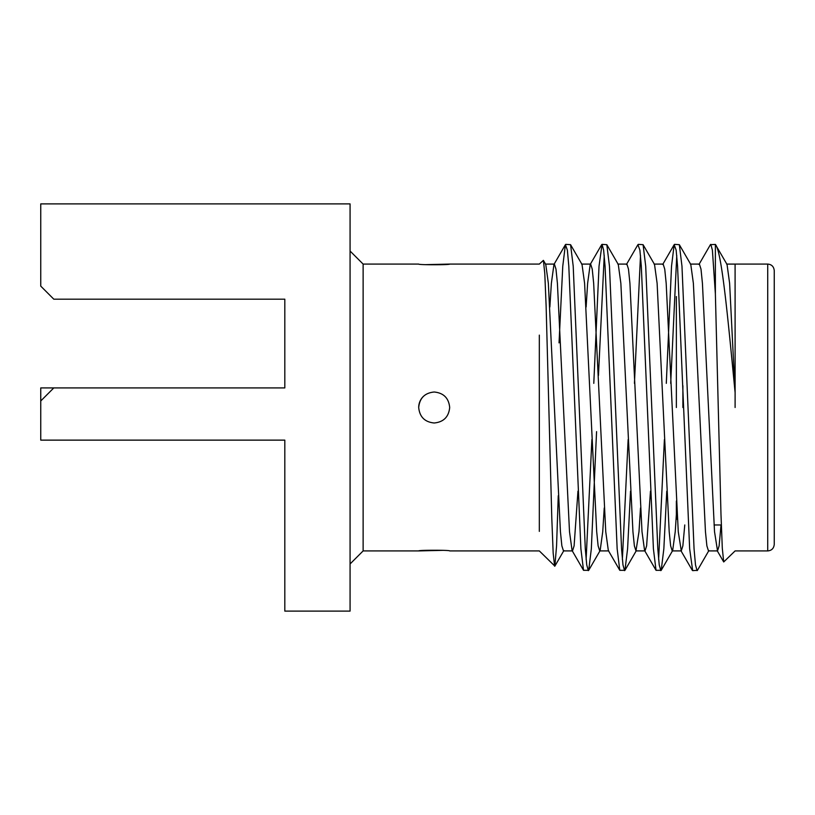 <?xml version="1.0" encoding="UTF-8"?>
<svg xmlns="http://www.w3.org/2000/svg" width="815" height="815" viewBox="0 0 815 815"><rect width="100%" height="100%" fill="white"/><g stroke="black" fill="none" stroke-linecap="round" stroke-linejoin="round"><path stroke-width="1.22" d="M434.191 392.005C424.778 392.922 419.623 398.087 418.696 407.5C419.623 416.913 424.788 422.078 434.191 422.995C443.584 422.068 448.749 416.903 449.686 407.5C448.77 398.107 443.605 392.942 434.191 392.005M423.24 396.538A15.495 15.495 0 0 0 418.696 407.5M350.073 563.97L363.123 550.92L363.123 264.08L418.696 264.08C417.728 264.987 450.613 264.987 449.686 264.08L425.471 264.651M558.255 495.744L556.564 545.887L554.872 566.13L539.316 550.92L449.686 550.92C450.644 550.013 417.759 550.013 418.696 550.92L442.912 550.349M682.889 407.5L682.889 385.74M676.358 296.558L676.358 407.5M774.25 290.038L774.25 544.4C773.822 548.393 771.652 550.573 767.72 550.92L767.72 264.08C771.652 264.427 773.822 266.607 774.25 270.6L774.25 407.5M735.099 407.5L735.11 392.667C727.785 316.954 721.683 251.244 715.376 244.418L710.415 244.683L698.975 264.468M708.907 550.533L697.467 570.317L692.679 570.643L689.653 548.79L677.571 266.21L676.144 250.113L674.168 244.683L671.529 266.21L666.293 383.356M697.08 570.643L695.49 564.887L694.054 548.79L681.972 266.21L679.333 244.683L674.555 244.357M591.894 439.53L586.117 559.447M596.57 431.644L591.333 548.79L588.705 570.317L583.53 570.317L580.891 548.79L568.809 266.21L567.372 250.113L565.396 244.683L562.768 266.21L559.039 342.87M588.318 570.643L586.729 564.887L585.292 548.79L573.21 266.21L570.571 244.683L565.783 244.357M628.141 439.53L622.365 559.447M630.525 491.17L627.591 548.79L624.952 570.317L619.787 570.317L617.149 548.79L605.066 266.21L603.63 250.113L602.041 244.357L599.025 266.21L593.789 383.356M624.565 570.643L622.976 564.887L621.55 548.79L609.467 266.21L606.829 244.683L602.041 244.357M664.398 439.53L658.622 559.447M666.772 491.17L663.848 548.79L661.21 570.317L656.034 570.317L653.406 548.79L641.313 266.21L639.887 250.113L637.911 244.683L626.46 264.468M660.822 570.643L659.233 564.887L657.807 548.79L645.714 266.21L643.086 244.683L638.298 244.357M604.241 255.553L598.465 375.471M640.498 255.553L634.437 383.356M676.756 255.553L670.694 383.356M735.089 264.743L735.11 392.667L729.619 283.304L727.041 264.468L715.376 244.418L715.376 293.92L720.98 514.306L722.304 548.271L723.71 561.953L735.099 550.92L767.72 550.92M554.618 566.221L553.171 553.13L551.806 518.554L546.121 305.859L544.787 273.473L543.391 260.362L539.326 264.08L449.686 264.08M539.326 335.128L539.326 531.38M284.812 387.92L284.812 299.176L284.812 387.92L53.8 387.92L40.75 400.97L40.75 440.131L284.812 440.131L284.812 611.107L350.073 611.107L350.073 203.893L40.75 203.893L40.75 286.116L53.8 299.176L284.812 299.176M284.812 522.863L284.812 440.131M53.8 387.92L40.75 387.92L40.75 400.97M715.376 293.92L712.391 250.113L710.802 244.357M721.031 524.962L719.125 545.846L717.536 550.909L714.521 531.696L702.428 283.304L701.002 269.154L699.413 264.091L690.346 264.091M684.773 524.962L682.868 545.846L681.279 550.909L678.263 531.696L666.181 283.304L664.745 269.154L663.155 264.091L654.088 264.091M650.472 491.17L646.621 545.846L645.032 550.909L635.965 550.909L634.376 545.846L632.939 531.696L620.857 283.304L618.279 264.468L606.829 244.683M656.034 570.317L644.594 550.533L642.006 531.696L629.924 283.304L628.487 269.154L626.898 264.091L617.841 264.091M619.787 570.317L608.336 550.533L605.749 531.696L593.666 283.304L592.24 269.154L590.651 264.091L581.584 264.091M601.653 244.683L590.203 264.468L587.625 283.304L586.117 307.021M577.957 491.17L574.106 545.846L572.517 550.909L563.46 550.909L561.861 545.846L560.435 531.696L548.352 283.304L545.765 264.468L543.391 260.362M583.53 570.317L572.079 550.533L569.502 531.696L557.409 283.304L555.983 269.154L554.394 264.091L553.956 264.468L551.368 283.304L549.86 307.021M717.536 550.909L708.469 550.909L706.88 545.846L705.454 531.696L693.371 283.304L690.784 264.468L679.333 244.683M676.358 514.591L675.238 531.696L672.66 550.533L672.222 550.909L670.633 545.846L669.197 531.696L657.114 283.304L654.527 264.468L643.086 244.683M640.498 507.979L638.991 531.696L635.965 550.909M604.241 507.979L602.733 531.696L600.146 550.533L588.705 570.317M608.774 550.909L599.708 550.909L598.118 545.846L596.692 531.696L584.6 283.304L582.022 264.468L570.571 244.683M676.358 501.042L676.358 518.442L677.438 519.512M363.123 550.92L418.696 550.92M735.089 264.08L767.72 264.08M681.279 550.909L672.222 550.909M554.394 264.091L545.327 264.091M726.603 264.091L735.089 264.091M717.098 550.533L723.71 561.953M680.841 550.533L692.292 570.317M662.717 264.468L674.168 244.683M553.956 264.468L565.396 244.683M672.66 550.533L661.21 570.317M636.403 550.533L624.952 570.317M563.888 550.543L554.862 566.13M714.052 524.962L721.346 524.962M363.123 264.08L350.073 251.03"/></g></svg>
